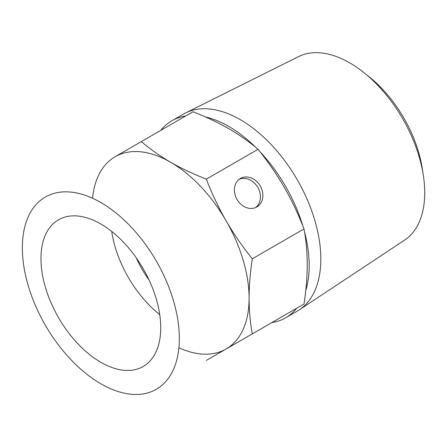 <?xml version="1.0" encoding="UTF-8"?>
<svg xmlns="http://www.w3.org/2000/svg" width="447" height="447" viewBox="0 0 447 447"><rect width="100%" height="100%" fill="white"/><g stroke="black" fill="none" stroke-linecap="round" stroke-linejoin="round"><path stroke-width="0.67" d="M255.572 207.581A16.444 13.427 60 0 0 257.79 187.416A16.444 13.427 60 0 0 239.223 179.258M178.889 347.777A111.001 64.089 -120 0 0 226.104 348.995A111.001 64.089 -120 0 0 249.096 298.183A111.001 64.089 -120 0 0 226.104 220.824C233.893 234.194 242.632 246.845 252.326 258.774C250.225 272.385 249.147 285.521 249.096 298.183C249.147 310.788 250.225 322.678 252.326 333.859L206.352 360.405M226.104 220.824A111.001 64.089 -120 0 0 170.609 162.239C181.594 168.525 193.512 174.157 206.352 179.141C211.839 193.506 218.421 207.397 226.104 220.824M170.609 162.239A111.001 64.089 -120 0 0 115.108 156.741L141.33 141.598C149.957 149.013 159.719 155.891 170.609 162.239M115.108 156.741A111.001 64.089 -120 0 0 92.557 198.239M252.326 333.859L303.999 304.027C306.106 290.416 307.184 277.28 307.234 264.618C307.184 252.013 306.106 240.123 303.999 228.942C298.518 214.582 291.93 200.686 284.247 187.259C276.458 173.889 267.719 161.238 258.025 149.309C249.392 141.895 239.637 135.016 228.747 128.669C217.756 122.383 205.843 116.751 193.003 111.767L141.33 141.598M160.786 130.368A113.761 65.681 60 0 1 171.866 120.779L183.493 114.069A113.761 65.681 60 0 1 185.539 112.968L298.635 56.596A106.028 61.217 60 0 1 364.188 72.833L369.535 77.135A94.557 54.59 60 0 1 422.264 168.463L423.315 175.241A106.028 61.217 60 0 1 404.596 240.128L299.233 309.888A113.761 65.681 60 0 1 297.255 311.112L285.627 317.823A113.761 65.681 60 0 1 271.787 322.622M40.956 258.573A84.69 48.896 60 0 1 58.496 219.807A84.69 48.896 60 0 1 143.185 268.703A84.69 48.896 60 0 1 143.185 366.49A84.69 48.896 60 0 1 77.923 343.804A84.69 48.896 60 0 1 40.956 258.573M22.35 247.834A111.001 64.089 60 0 1 140.084 237.318A111.001 64.089 60 0 1 140.084 394.293A111.001 64.089 60 0 1 22.35 247.834M171.866 120.779A113.761 65.681 60 0 1 185.706 115.98M205.469 116.952A113.761 65.681 60 0 1 255.79 147.437M259.875 151.622A113.761 65.681 60 0 1 302.921 226.182M304.508 231.809A113.761 65.681 60 0 1 305.748 290.639M296.707 308.234A113.761 65.681 60 0 1 285.627 317.823M303.999 228.942L252.326 258.774M258.025 149.309L206.352 179.141M240.408 178.465L240.408 178.465A16.444 13.427 60 0 0 237.005 199.418A16.444 13.427 60 0 0 256.852 206.95A16.444 13.427 60 0 0 260.26 185.991A16.444 13.427 60 0 0 240.408 178.465M364.188 72.833A106.028 61.217 60 0 1 423.315 175.241M185.539 112.968A113.761 65.681 60 0 1 297.255 179.75A113.761 65.681 60 0 1 299.233 309.888M159.724 314.582A84.69 48.896 60 0 1 111.716 231.434M149.108 280.085A73.179 42.247 60 0 1 136.285 257.88"/></g></svg>
